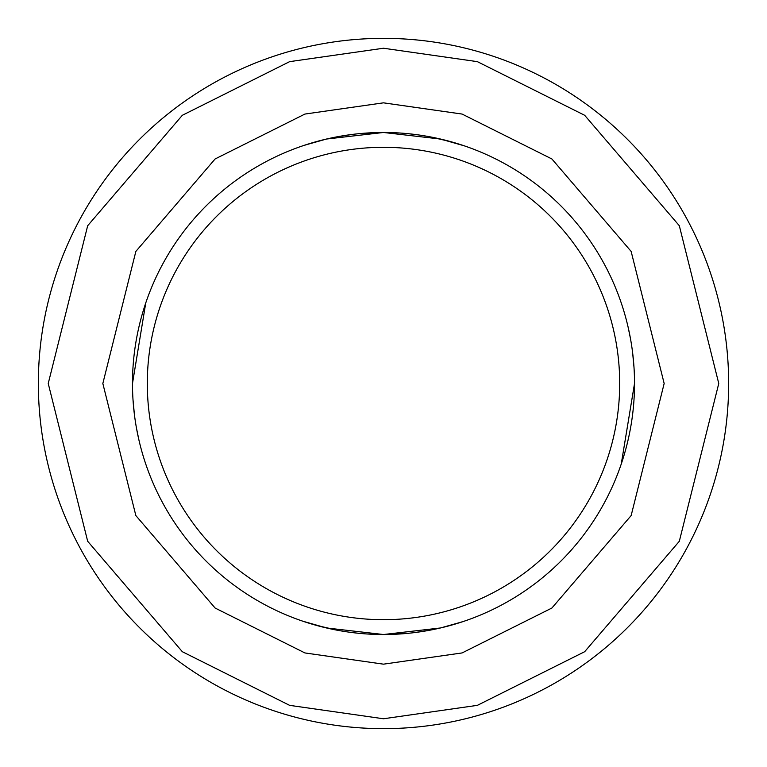<?xml version="1.0" encoding="UTF-8"?>
<svg xmlns="http://www.w3.org/2000/svg" width="767" height="767" viewBox="0 0 767 767"><rect width="100%" height="100%" fill="white"/><g stroke="black" fill="none" stroke-linecap="round" stroke-linejoin="round"><path stroke-width="1.15" d="M383.5 728.65A345.15 345.15 0 0 1 38.35 383.5A345.15 345.15 0 0 1 383.5 38.35A345.15 345.15 0 0 1 728.65 383.5A345.15 345.15 0 0 1 383.5 728.65A345.15 345.15 0 0 0 728.65 383.5A345.15 345.15 0 0 0 383.5 38.35M621.769 304.528L621.241 302.955M628.058 326.895L630.474 338.63M632.602 352.552L634.002 367.383M621.241 464.045L634.52 383.5A251.02 251.02 0 0 1 383.5 634.52L406.961 633.417M462.463 621.778L440.469 627.972L383.5 634.52L326.55 627.972L302.955 621.241L316.56 625.431M414.583 632.583L428.024 630.541M440.565 627.943L450.334 625.46M450.593 625.383L464.045 621.241M464.045 145.759L440.469 139.028L383.5 132.48L440.45 139.028L464.045 145.759L450.44 141.569M450.344 141.54L428.35 136.516M414.573 134.417L407.037 133.592M304.537 145.222L326.531 139.028L383.5 132.48A251.02 251.02 0 0 1 634.52 383.5M619.698 383.5A236.198 236.198 0 0 1 383.5 619.698A236.198 236.198 0 0 1 147.302 383.5A236.198 236.198 0 0 1 383.5 147.302A236.198 236.198 0 0 1 619.698 383.5M302.955 621.241L326.531 627.972L383.5 634.52A251.02 251.02 0 0 1 132.48 383.5A251.02 251.02 0 0 1 383.5 132.48L359.972 133.583M145.759 302.955L132.48 383.5M352.417 134.417L338.976 136.459M326.435 139.057L316.666 141.54M316.407 141.617L302.955 145.759M316.656 625.46L338.65 630.484M352.609 632.612L359.972 633.417M145.231 462.472L145.759 464.045M138.942 440.105L136.526 428.37M134.398 414.448L132.998 399.617M383.5 718.765L289.629 705.352L182.335 651.71L87.678 541.272L48.235 383.5L87.678 225.728L182.335 115.29L289.629 61.648L383.5 48.235L477.371 61.648L584.665 115.29L679.322 225.728L718.765 383.5L679.322 541.272L584.665 651.71L477.371 705.352L383.5 718.765M383.5 664.164L462.089 652.938L551.895 608.03L631.145 515.577L664.164 383.5L631.145 251.423L551.895 158.97L462.089 114.062L383.5 102.836L304.911 114.062L215.105 158.97L135.855 251.423L102.836 383.5L135.855 515.577L215.105 608.03L304.911 652.938L383.5 664.164"/></g></svg>
